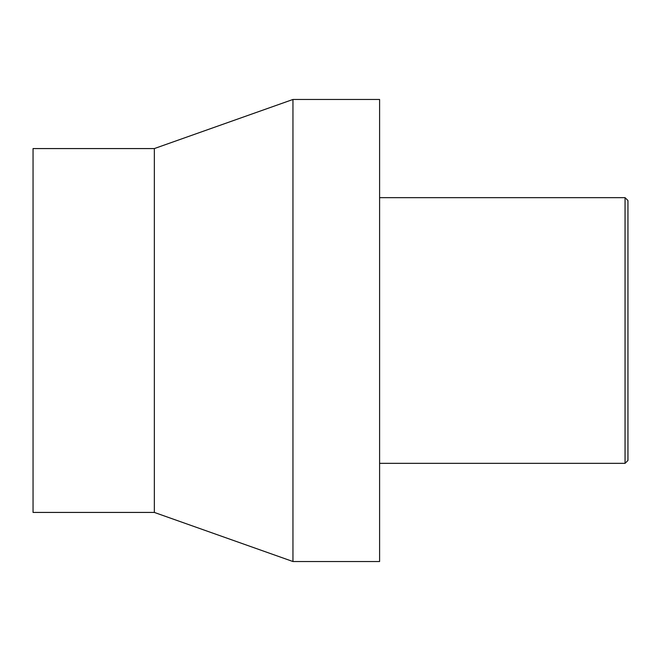 <?xml version="1.0" encoding="UTF-8"?>
<svg xmlns="http://www.w3.org/2000/svg" width="661" height="661" viewBox="0 0 661 661"><rect width="100%" height="100%" fill="white"/><g stroke="black" fill="none" stroke-linecap="round" stroke-linejoin="round"><path stroke-width="0.99" d="M154.344 148.568L154.344 512.432L33.05 512.432L33.05 148.568L154.344 148.568L292.955 99.472L379.596 99.472L379.596 561.528L292.955 561.528L292.955 99.472M154.344 512.432L292.955 561.528M379.596 463.344L625.058 463.344L627.95 460.453L627.95 200.547L625.058 197.656L625.058 463.344M379.596 197.656L625.058 197.656"/></g></svg>
